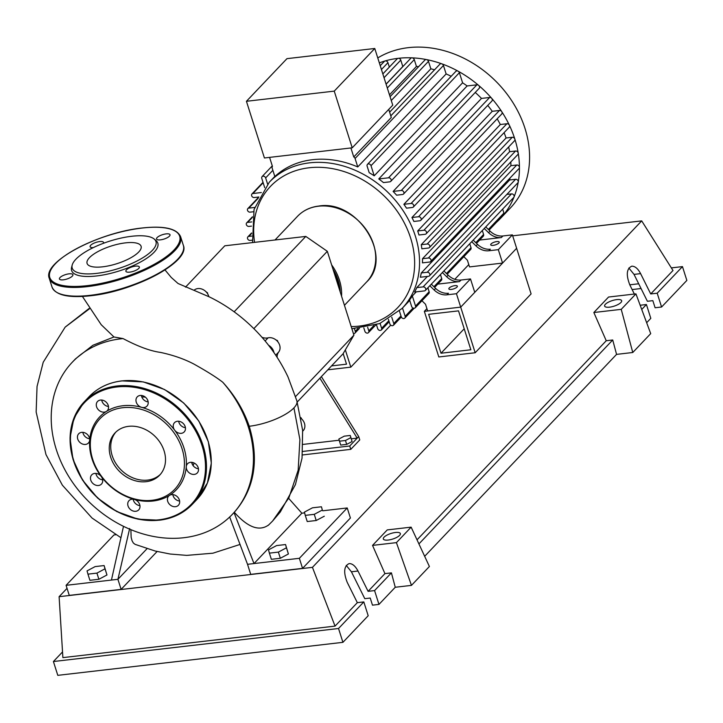 <?xml version="1.0" encoding="UTF-8"?>
<svg xmlns="http://www.w3.org/2000/svg" width="723" height="723" viewBox="0 0 723 723"><rect width="100%" height="100%" fill="white"/><g stroke="black" fill="none" stroke-linecap="round" stroke-linejoin="round"><path stroke-width="1.08" d="M343.163 353.601L346.516 364.175L331.55 365.901M327.835 369.815L350.818 367.148L345.332 349.878M350.818 367.148L390.7 325.187M350.257 435.463L350.854 437.632L345.467 440.497L339.485 441.193L338.879 439.024L344.265 436.159L350.257 435.463L352.092 441.527L350.854 437.632M352.092 441.527L346.706 444.392L345.467 440.497M346.706 444.392L340.714 445.079L339.485 441.193M303.091 444.401L339.214 440.217M351.315 438.816L357.198 438.138L349.715 446.001L350.782 449.354L302.422 454.957M302.738 451.441L349.715 446.001M350.782 449.354L359.756 439.918L358.689 436.556L321.364 376.62M319.873 378.192L357.198 438.138L358.689 436.556M234.153 311.812L305.802 236.421L224.799 245.802L185.504 287.148M305.802 236.421L327.32 251.315L353.918 335.165L295.599 396.529M327.32 251.315L253.845 328.64M353.918 335.165L343.045 353.809L297.234 402.015M207.6 293.746L207.546 292.851L206.2 291.911M277.108 340.958L277.487 340.569L276.041 339.982M277.894 341.862L277.487 340.569M301.789 419.069L300.949 417.65M277.099 357.279A11.17 9.074 43.5 0 1 278.716 352.011A9.309 7.564 -136.5 0 0 278.012 342.015A9.309 7.564 -136.5 0 0 268.07 337.849A11.17 9.074 43.5 0 1 262.006 337.316M273.954 352.58A9.309 7.564 -136.5 0 0 268.567 345.269M208.811 296.638A9.309 7.564 -136.5 0 0 202.494 289.308A9.309 7.564 -136.5 0 0 194.044 290.275M302.702 431.206L303.118 430.763A9.309 7.564 -136.5 0 0 301.084 418.418M340.235 292.02A46.173 37.515 -136.5 0 0 332.951 269.064M331.631 264.889A47.664 38.726 43.5 0 1 341.563 296.195M339.891 290.944A47.664 38.726 -136.5 0 0 334.153 272.842M377.768 57.939A100.913 81.997 43.5 0 1 408.332 47.655A100.913 81.997 43.5 0 1 512.634 102.142A100.913 81.997 43.5 0 1 510.311 208.07L500.171 218.735A100.913 81.997 43.5 0 1 496.421 222.386M379.331 62.883A100.913 81.997 43.5 0 1 385.061 60.958A100.913 81.997 43.5 0 1 398.192 58.328A2.232 1.817 43.5 0 1 400.777 60.108L402.801 66.507L386.073 84.121M454.903 285.639A4.465 1.464 162.4 0 1 457.361 286.172A4.465 1.464 162.4 0 1 455.598 288.07A4.465 1.464 162.4 0 1 451.306 289.417A4.465 1.464 162.4 0 1 448.847 288.875A4.465 1.464 162.4 0 1 450.61 286.986A4.465 1.464 162.4 0 1 454.903 285.639M496.764 241.581A4.465 1.464 162.4 0 1 499.231 242.115A4.465 1.464 162.4 0 1 497.469 244.013A4.465 1.464 162.4 0 1 493.176 245.359A4.465 1.464 162.4 0 1 490.718 244.817A4.465 1.464 162.4 0 1 492.48 242.928A4.465 1.464 162.4 0 1 496.764 241.581M390.791 115.861L439.882 64.193A2.232 1.817 43.5 0 1 443.452 65.504L446.127 73.945L357.749 166.941A91.604 74.433 -136.5 0 0 312.481 159.702A91.604 74.433 -136.5 0 0 274.839 176.548L272.164 168.107A2.232 1.817 43.5 0 1 272.444 166.389L269.58 157.379M334.243 91.125L246.435 101.292L264.419 157.976L352.228 147.808L392.752 105.169L374.767 48.486L334.243 91.125L352.228 147.808M246.435 101.292L286.959 58.653L374.767 48.486M357.749 166.941L355.074 158.5A2.232 1.817 -136.5 0 0 353.764 156.972L391.297 117.478L388.739 109.39M353.764 156.972L350.908 147.962M380.235 65.73L384.374 61.374A2.232 1.817 43.5 0 1 387.935 62.693L389.336 67.085M382.838 73.927L397.207 58.798A2.232 1.817 43.5 0 1 398.192 58.328A100.913 81.997 43.5 0 1 412.002 57.84A2.232 1.817 43.5 0 1 414.279 59.638L416.439 66.462L389.471 94.84M386.1 84.22L410.718 58.328A2.232 1.817 43.5 0 1 412.002 57.84A100.913 81.997 43.5 0 1 426.525 59.593A2.232 1.817 43.5 0 1 428.477 61.347L430.845 68.802L389.616 112.182M390.068 96.701L424.916 60.036A2.232 1.817 43.5 0 1 426.525 59.593A100.913 81.997 43.5 0 1 441.834 63.841A100.913 81.997 43.5 0 1 458.138 71.206A100.913 81.997 43.5 0 1 478.671 85.422A2.232 1.817 43.5 0 1 479.141 88.369L390.772 181.365A2.232 1.817 43.5 0 1 389.787 181.834L383.461 182.576A91.604 74.433 -136.5 0 0 378.753 178.943L467.13 85.947L476.882 84.817A2.232 1.817 43.5 0 1 478.671 85.422A100.913 81.997 43.5 0 1 491.712 98.364A2.232 1.817 43.5 0 1 491.902 101.03L403.524 194.026A2.232 1.817 43.5 0 1 402.548 194.496L396.611 195.183A91.604 74.433 -136.5 0 0 393.113 191.414L481.491 98.418L489.643 97.478A2.232 1.817 43.5 0 1 491.712 98.364A100.913 81.997 43.5 0 1 501.753 111.658A2.232 1.817 43.5 0 1 501.717 114.026L413.339 207.022A2.232 1.817 43.5 0 1 412.363 207.492L406.516 208.17A91.604 74.433 -136.5 0 0 403.877 204.302L492.255 111.306L499.457 110.474A2.232 1.817 43.5 0 1 501.753 111.658A100.913 81.997 43.5 0 1 509.372 125.233A2.232 1.817 43.5 0 1 509.164 127.302L420.795 220.298A2.232 1.817 43.5 0 1 419.81 220.768L413.872 221.455A91.604 74.433 -136.5 0 0 411.947 217.506L500.325 124.51L506.904 123.75A2.232 1.817 43.5 0 1 509.372 125.233A100.913 81.997 43.5 0 1 514.83 139.051A100.913 81.997 43.5 0 1 518.219 153.113A2.232 1.817 43.5 0 1 517.813 154.568L429.444 247.564A2.232 1.817 -136.5 0 0 427.185 244.013L421.247 244.699L509.625 151.703L515.553 151.017A2.232 1.817 43.5 0 1 518.219 153.113A100.913 81.997 43.5 0 1 519.439 167.429A2.232 1.817 43.5 0 1 519.015 168.567L430.646 261.554A2.232 1.817 -136.5 0 0 428.387 258.003L422.539 258.68L510.917 165.684L516.755 165.016A2.232 1.817 43.5 0 1 519.439 167.429A100.913 81.997 43.5 0 1 518.246 182.024A2.232 1.817 43.5 0 1 517.849 182.838L429.471 275.825A2.232 1.817 -136.5 0 0 427.221 272.273L421.283 272.96L509.661 179.973L515.589 179.286A2.232 1.817 43.5 0 1 518.246 182.024A100.913 81.997 43.5 0 1 514.053 196.963A2.232 1.817 43.5 0 1 513.746 197.442L425.368 290.438A2.232 1.817 -136.5 0 0 423.109 286.886L416.782 287.618L427.42 276.43M430.845 68.802A91.604 74.433 43.5 0 1 434.559 69.806M416.439 66.462A91.604 74.433 43.5 0 1 418.617 66.661M412.336 295.969L415.544 306.073A2.232 1.817 43.5 0 1 411.658 306.525L409.579 299.973A91.604 74.433 -136.5 0 0 412.336 295.969L416.249 291.857M425.368 290.438A2.232 1.817 -136.5 0 1 424.392 290.908L414.631 292.038A91.604 74.433 -136.5 0 0 416.782 287.618M429.471 275.825A2.232 1.817 -136.5 0 1 428.495 276.303L420.343 277.243A91.604 74.433 -136.5 0 0 421.283 272.96M509.986 178.066A91.604 74.433 43.5 0 1 509.661 179.973M430.646 261.554A2.232 1.817 -136.5 0 1 429.661 262.033L422.458 262.865A91.604 74.433 -136.5 0 0 422.539 258.68M510.809 161.943A91.604 74.433 43.5 0 1 510.917 165.684M429.444 247.564A2.232 1.817 -136.5 0 1 428.459 248.034L421.871 248.802A91.604 74.433 -136.5 0 0 421.247 244.699M508.649 146.977A91.604 74.433 43.5 0 1 509.625 151.703M418.969 235.002A91.604 74.433 -136.5 0 0 417.695 230.971L506.073 137.985L512.245 137.262A2.232 1.817 43.5 0 1 514.505 140.813L426.136 233.809A2.232 1.817 43.5 0 1 425.151 234.288L418.969 235.002M504.076 132.652A91.604 74.433 43.5 0 1 506.073 137.985M497.162 118.816A91.604 74.433 43.5 0 1 500.325 124.51M487.736 105.413A91.604 74.433 43.5 0 1 492.255 111.306M475.246 92.472A91.604 74.433 43.5 0 1 481.491 98.418M462.593 82.811L374.216 175.806L371.016 165.703A2.232 1.817 -136.5 0 0 367.447 164.392L455.824 71.396A2.232 1.817 43.5 0 1 459.385 72.707L462.593 82.811A91.604 74.433 43.5 0 1 467.13 85.947M374.216 175.806A91.604 74.433 -136.5 0 0 369.209 172.707L367.13 166.154A2.232 1.817 -136.5 0 1 367.447 164.392M446.127 73.945A91.604 74.433 43.5 0 1 451.188 76.277M484.256 228.477L488.585 232.716A14.894 12.101 -136.5 0 0 501.373 237.542L502.865 235.969A14.894 12.101 43.5 0 1 490.077 231.134L485.748 226.905M501.373 237.542L479.62 240.063M502.865 235.969L512.372 234.876L498.319 249.661L488.811 250.764L490.311 249.191A14.894 12.101 43.5 0 1 477.514 244.356L473.194 240.117M477.514 244.356L476.023 245.928A14.894 12.101 -136.5 0 0 488.811 250.764M476.023 245.928L471.694 241.69M442.386 272.535L446.715 276.773A14.894 12.101 -136.5 0 0 459.503 281.599L461.003 280.027A14.894 12.101 43.5 0 1 448.206 275.201L443.886 270.962M459.503 281.599L437.749 284.121M461.003 280.027L470.501 278.933L456.448 293.719L446.941 294.821L448.441 293.249A14.894 12.101 43.5 0 1 435.653 288.414L431.324 284.175M447.185 274.198L470.691 249.462A2.232 1.817 -136.5 0 0 471.016 247.691L469.76 243.723M476.493 243.353L483.253 236.24A2.232 1.817 -136.5 0 0 483.579 234.478L482.322 230.51M502.657 209.11L503.913 213.077A2.232 1.817 43.5 0 1 503.588 214.839L489.055 230.14M415.219 307.835L428.82 293.52A2.232 1.817 -136.5 0 0 429.146 291.749L427.889 287.781M434.622 287.411L441.382 280.298A2.232 1.817 -136.5 0 0 441.708 278.536L440.452 274.568M435.653 288.414L434.152 289.986A14.894 12.101 -136.5 0 0 446.941 294.821M434.152 289.986L429.824 285.748M470.501 278.933L474.758 292.345L460.705 307.139L516.629 248.287L502.566 263.082L469.525 266.904L467.392 260.199L463.814 256.692M475.174 352.752L438.816 356.963L424.347 311.342L460.705 307.139L475.174 352.752L531.098 293.899L512.372 234.876M502.566 263.082L498.319 249.661M456.448 293.719L460.705 307.139L427.655 310.962L425.522 304.256L421.952 300.75M402.503 308.007L405.142 316.322A2.232 1.817 43.5 0 1 401.247 316.773L399.439 311.062M251.758 236.05L248.839 236.394A2.232 1.817 -136.5 0 0 250.122 240.416L252.21 240.172M261.355 192.535L252.914 193.52A2.232 1.817 -136.5 0 0 254.189 197.542L258.861 196.999M251.785 221.916L247.637 222.395A2.232 1.817 -136.5 0 0 248.92 226.416L251.505 226.118M254.632 207.447L248.802 208.125A2.232 1.817 -136.5 0 0 250.086 212.146L253.457 211.758M353.411 333.565A2.232 1.817 -136.5 0 0 355.282 331.342L354.442 328.703M363.805 327.862L364.898 331.324A2.232 1.817 43.5 0 0 368.793 330.872L367.618 327.185M506.832 194.433L511.486 193.891A2.232 1.817 43.5 0 1 514.053 196.963A100.913 81.997 43.5 0 1 503.669 214.749A100.913 81.997 43.5 0 1 500.171 218.735M417.695 230.971L423.877 230.257A2.232 1.817 43.5 0 1 426.136 233.809M411.947 217.506L418.536 216.746A2.232 1.817 43.5 0 1 420.795 220.298M378.753 178.943L388.513 177.813A2.232 1.817 43.5 0 1 390.772 181.365M403.877 204.302L411.08 203.47A2.232 1.817 43.5 0 1 413.339 207.022M393.113 191.414L401.265 190.474A2.232 1.817 43.5 0 1 403.524 194.026M380.081 323.407L381.627 328.296A2.232 1.817 43.5 0 1 377.74 328.739L376.475 324.772M391.758 317.18L393.773 323.533A2.232 1.817 43.5 0 1 389.887 323.985L388.396 319.295M264.699 187.637L261.762 178.355A2.232 1.817 43.5 0 1 265.648 177.903L267.6 184.067M440.994 353.231L470.863 349.769L458.527 310.863L428.649 314.324L440.994 353.231L464.211 328.793M424.347 311.342L426.913 308.64M454.803 279.304L468.784 264.582M145.422 397.18A49.155 39.937 -136.5 0 0 141.771 396.9M72.3 362.214L75.472 358.87L92.887 345.278L113.972 336.981L123.082 338.59A110.411 89.706 -136.5 0 0 72.3 362.214A110.411 89.706 -136.5 0 0 56.258 449.399A110.411 89.706 -136.5 0 0 135.21 531.351A110.411 89.706 -136.5 0 0 232.363 514.333A110.411 89.706 -136.5 0 0 248.396 427.148A110.411 89.706 -136.5 0 0 222.765 382.241C234.912 395.589 243.732 410.266 249.236 426.263C259.421 460.452 254.442 489.128 234.306 512.282C247.917 527.555 259.403 531.748 268.784 524.853M123.082 338.59C137.84 346.416 150.285 351.017 160.416 352.399C173.014 355.083 184.157 358.96 193.845 364.031C207.031 371.396 216.665 377.469 222.765 382.241M194.062 462.991A50.827 41.301 43.5 0 1 193.104 465.63M232.363 514.333L234.306 512.282M192.074 463.777A49.155 39.937 -136.5 0 0 192.526 462.449M305.278 515.372L304.383 512.119L312.463 507.817L321.437 506.778L322.341 510.04L314.261 514.333L305.278 515.372L307.239 521.545L316.222 520.506L314.261 514.333M322.341 510.04L321.437 506.778M324.293 516.213L316.222 520.506M285.549 544.546L286.453 547.799L278.373 552.101L269.39 553.14L268.495 549.878L276.575 545.585L285.549 544.546L288.405 553.972L286.453 547.799M288.405 553.972L280.334 558.273L278.373 552.101M280.334 558.273L271.351 559.313L269.39 553.14M104.103 565.558L105.007 568.811L96.927 573.113L87.953 574.152L87.049 570.89L95.129 566.597L104.103 565.558L106.968 574.984L105.007 568.811M106.968 574.984L98.888 579.277L96.927 573.113M98.888 579.277L89.905 580.316L87.953 574.152M234.017 512.58L254.008 563.56L247.528 564.311L229.643 516.954M288.938 498.653L301.862 513.203L254.008 563.56L299.367 558.31L347.221 507.953L322.711 510.79M296.882 400.867L302.63 430.339L302.042 458.165L295.409 484.627L280.325 511.947L272.58 521.066L288.866 497.867L298.165 470.176L299.9 439.593L293.936 407.871A35.156 11.505 -17.6 0 0 296.9 400.913A35.156 11.505 -17.6 0 0 296.873 400.822M113.972 336.981L101.22 324.717L82.422 296.457M249.236 426.263A35.156 11.505 -17.6 0 0 293.936 407.871M130.872 529.652L131.152 537.297L132.029 540.668L133.33 543L135.102 544.356M147.022 548.694L117.921 579.313L129.661 528.522M157.099 551.513L121.112 589.381L117.921 579.313L111.441 580.063L123.497 526.326M111.441 580.063L66.082 585.323L113.936 534.966L115.707 534.758M121.112 589.381L69.272 595.381L66.082 585.323M301.862 513.203L304.591 512.887M347.221 507.953L350.411 518.011L302.557 568.368L299.367 558.31M302.557 568.368L250.718 574.369L247.528 564.311M110.646 457.099A30.718 24.962 43.5 0 1 115.111 432.842A30.718 24.962 43.5 0 1 142.142 428.106A30.718 24.962 43.5 0 1 164.112 450.908A30.718 24.962 43.5 0 1 159.647 475.174A30.718 24.962 43.5 0 1 132.616 479.909A30.718 24.962 43.5 0 1 110.646 457.099M160.37 474.36A30.718 24.962 43.5 0 1 133.511 478.102A30.718 24.962 43.5 0 1 112.146 455.526A30.718 24.962 43.5 0 1 115.879 432.074M101.247 476.529A52.878 42.964 43.5 0 1 91.966 458.707A52.878 42.964 43.5 0 1 89.688 440.072A6.706 5.45 43.5 0 1 88.423 443.009A6.706 5.45 43.5 0 1 80.795 443.136A6.706 5.45 43.5 0 1 78.708 433.773A6.706 5.45 43.5 0 1 86.335 433.637A6.706 5.45 43.5 0 1 89.688 440.072A52.878 42.964 43.5 0 1 106.408 411.414A6.706 5.45 43.5 0 1 96.575 406.769A6.706 5.45 43.5 0 1 97.551 401.482A6.706 5.45 43.5 0 1 103.452 400.443A6.706 5.45 43.5 0 1 108.242 405.422A6.706 5.45 43.5 0 1 107.266 410.709A6.706 5.45 43.5 0 1 106.408 411.414A52.878 42.964 43.5 0 1 141.627 407.338A6.706 5.45 43.5 0 1 136.611 397.713A6.706 5.45 43.5 0 1 137.225 396.882A6.706 5.45 43.5 0 1 145.359 397.135A6.706 5.45 43.5 0 1 147.564 405.296A6.706 5.45 43.5 0 1 146.95 406.118A6.706 5.45 43.5 0 1 141.627 407.338A52.878 42.964 43.5 0 1 174.704 430.23A6.706 5.45 43.5 0 1 174.496 422.675A6.706 5.45 43.5 0 1 177.442 421.256A6.706 5.45 43.5 0 1 184.365 424.88A6.706 5.45 43.5 0 1 184.211 431.911A6.706 5.45 43.5 0 1 181.274 433.33A6.706 5.45 43.5 0 1 174.704 430.23A52.878 42.964 43.5 0 1 183.985 448.052A52.878 42.964 43.5 0 1 186.263 466.678A52.878 42.964 43.5 0 1 169.543 495.345A52.878 42.964 43.5 0 1 134.324 499.421A52.878 42.964 43.5 0 1 101.247 476.529A6.706 5.45 43.5 0 1 101.455 484.076A6.706 5.45 43.5 0 1 98.509 485.495A6.706 5.45 43.5 0 1 91.586 481.88A6.706 5.45 43.5 0 1 91.74 474.839A6.706 5.45 43.5 0 1 94.677 473.42A6.706 5.45 43.5 0 1 101.247 476.529M182.088 448.829A51.387 41.753 43.5 0 1 152.056 500.289A51.387 41.753 43.5 0 1 92.661 459.186A51.387 41.753 43.5 0 1 122.693 407.718A51.387 41.753 43.5 0 1 182.088 448.829M95.906 473.411A6.706 5.45 -136.5 0 0 102.675 479.846M82.874 432.336A6.706 5.45 -136.5 0 0 86.182 437.469A6.706 5.45 -136.5 0 0 89.643 438.771M101.717 400.045A6.706 5.45 -136.5 0 0 101.961 401.102A6.706 5.45 -136.5 0 0 108.486 406.48M195.156 463.624A6.706 5.45 43.5 0 1 197.243 472.987A6.706 5.45 43.5 0 1 189.616 473.113A6.706 5.45 43.5 0 1 186.263 466.678A6.706 5.45 43.5 0 1 187.528 463.75A6.706 5.45 43.5 0 1 195.156 463.624M191.694 462.322A6.706 5.45 -136.5 0 0 195.002 467.447A6.706 5.45 -136.5 0 0 198.464 468.757M179.376 499.982A6.706 5.45 43.5 0 1 178.4 505.278A6.706 5.45 43.5 0 1 172.499 506.308A6.706 5.45 43.5 0 1 167.709 501.337A6.706 5.45 43.5 0 1 168.685 496.041A6.706 5.45 43.5 0 1 169.543 495.345A6.706 5.45 43.5 0 1 179.376 499.982M172.851 494.613A6.706 5.45 -136.5 0 0 173.095 495.671A6.706 5.45 -136.5 0 0 179.62 501.048M139.34 509.046A6.706 5.45 43.5 0 1 138.726 509.869A6.706 5.45 43.5 0 1 130.592 509.625A6.706 5.45 43.5 0 1 128.387 501.464A6.706 5.45 43.5 0 1 129.01 500.641A6.706 5.45 43.5 0 1 134.324 499.421A6.706 5.45 43.5 0 1 139.34 509.046M133.168 499.204A6.706 5.45 -136.5 0 0 139.937 505.639M178.662 421.247A6.706 5.45 -136.5 0 0 185.431 427.682M141.392 395.454A6.706 5.45 -136.5 0 0 148.161 401.889M72.183 265.115L71.586 267.429A45.233 14.803 -17.6 0 0 96.566 275.96A45.233 14.803 -17.6 0 0 143.353 260.416A45.233 14.803 -17.6 0 0 156.069 240.632L154.252 239.078A43.94 14.379 162.4 0 1 141.898 258.31A43.94 14.379 162.4 0 1 96.439 273.402A43.94 14.379 162.4 0 1 72.183 265.115A43.94 14.379 162.4 0 1 131.731 236.267A43.94 14.379 162.4 0 1 154.252 239.078M135.454 266.145A7.076 2.314 -17.6 0 0 128.667 268.278A7.076 2.314 -17.6 0 0 125.874 271.279A7.076 2.314 -17.6 0 0 129.769 272.128A7.076 2.314 -17.6 0 0 136.557 269.995A7.076 2.314 -17.6 0 0 139.358 266.995A7.076 2.314 -17.6 0 0 135.454 266.145M69.01 273.836A7.076 2.314 -17.6 0 0 62.232 275.969A7.076 2.314 -17.6 0 0 59.431 278.97A7.076 2.314 -17.6 0 0 63.335 279.819A7.076 2.314 -17.6 0 0 70.113 277.686A7.076 2.314 -17.6 0 0 72.915 274.686A7.076 2.314 -17.6 0 0 69.01 273.836M103.407 243.317A7.076 2.314 -17.6 0 0 103.579 242.422A7.076 2.314 -17.6 0 0 99.675 241.572A7.076 2.314 -17.6 0 0 92.887 243.705A7.076 2.314 -17.6 0 0 90.095 246.706A7.076 2.314 -17.6 0 0 93.294 247.618M166.118 233.881A7.076 2.314 -17.6 0 0 159.331 236.005A7.076 2.314 -17.6 0 0 156.53 239.006A7.076 2.314 -17.6 0 0 160.434 239.855A7.076 2.314 -17.6 0 0 167.221 237.731A7.076 2.314 -17.6 0 0 170.022 234.731A7.076 2.314 -17.6 0 0 166.118 233.881M125.468 242.865A28.342 9.272 -17.6 0 0 98.292 251.396A28.342 9.272 -17.6 0 0 87.076 263.407A28.342 9.272 -17.6 0 0 102.711 266.814A28.342 9.272 -17.6 0 0 129.887 258.283A28.342 9.272 -17.6 0 0 141.093 246.272A28.342 9.272 -17.6 0 0 125.468 242.865M395.427 532.49A8.938 2.928 162.4 0 1 400.352 533.565A8.938 2.928 162.4 0 1 396.819 537.352A8.938 2.928 162.4 0 1 388.242 540.045A8.938 2.928 162.4 0 1 383.317 538.969A8.938 2.928 162.4 0 1 386.85 535.183A8.938 2.928 162.4 0 1 395.427 532.49M616.737 299.611A8.938 2.928 162.4 0 1 621.663 300.687A8.938 2.928 162.4 0 1 618.129 304.473A8.938 2.928 162.4 0 1 609.552 307.167A8.938 2.928 162.4 0 1 604.627 306.091A8.938 2.928 162.4 0 1 608.16 302.304A8.938 2.928 162.4 0 1 616.737 299.611M634.36 294.044L629.841 284.952C625.928 274.867 626.57 268.613 631.775 266.191C634.984 266.109 637.93 268.585 640.605 273.628L650.718 293.945L657.198 293.195L661.581 307.013L655.101 307.763L652.842 300.651L647.401 301.283L634.026 274.388L628.865 268.025M646.66 322.711L650.808 318.346L646.425 304.528L640.171 305.251M395.255 587.257L391.414 572.869L384.934 573.619L372.535 545.395L387.248 529.914L411.134 527.148L429.399 566.498L411.459 585.377L395.255 587.257L378.96 604.41L372.481 605.16L370.221 598.048L364.79 598.671L351.414 571.785L346.245 565.422M646.425 304.528L641.735 309.462M671.351 267.89L682.467 266.606L686.85 280.425L661.581 307.013M682.467 266.606L657.198 293.195M632.77 352.499L621.238 309.345L635.942 293.863L650.709 333.619L632.77 352.499L616.565 354.378L424.672 556.303M512.67 235.825L641.699 220.886L672.996 270.501L650.718 293.945M363.814 601.916L338.536 628.504L342.919 642.331L368.197 615.734L363.814 601.916L357.334 602.666L347.221 582.349C343.308 572.264 343.958 566.01 349.155 563.588C352.363 563.506 355.309 565.982 357.993 571.016L368.097 591.342L374.577 590.583L378.96 604.41M342.919 642.331L57.795 675.345L53.412 661.527L62.53 651.929M391.414 572.869L374.577 590.583M384.934 573.619L368.097 591.342M338.536 628.504L53.412 661.527M357.334 602.666L335.047 626.109L62.883 657.623L59.105 596.692L67.04 588.341M641.057 288.522L632.128 289.562M638.698 283.778L629.769 284.808M616.565 354.378L612.724 339.991L606.245 340.741L593.845 312.517L621.238 309.345M593.845 312.517L608.558 297.036L635.942 293.863M641.699 220.886L312.444 567.356L59.105 596.692M335.047 626.109L312.444 567.356M606.245 340.741L417.026 539.846M612.724 339.991L418.924 543.922M411.134 527.148L396.421 542.63L411.459 585.377M372.535 545.395L396.421 542.63M265.115 340.958L268.07 337.849M278.716 352.011L275.716 355.174M297.524 216.304A47.664 38.726 43.5 0 1 318.454 206.209A47.664 38.726 43.5 0 1 367.718 231.938A47.664 38.726 43.5 0 1 366.624 281.97C393.954 256.719 357.343 199.241 318.707 206.064C310.176 207.112 303.109 210.52 297.524 216.304L275.02 239.982M252.571 242.585L254.044 209.471L269.254 182.259A91.604 74.433 43.5 0 1 309.489 162.856A91.604 74.433 43.5 0 1 415.364 236.132A91.604 74.433 43.5 0 1 402.06 308.468L409.715 300.406M254.568 242.35A87.881 71.405 43.5 0 1 309.055 167.781A87.881 71.405 43.5 0 1 410.628 238.084A87.881 71.405 43.5 0 1 351.197 326.579M387.935 62.693L381.446 69.525M400.777 60.108L384.04 77.723M414.279 59.638L387.311 88.016M428.477 61.347L391.27 100.497M490.077 231.134L488.585 232.716M448.206 275.201L446.715 276.773M483.579 234.478L475.797 242.666M503.913 213.077L488.359 229.453M429.146 291.749L415.544 306.073M441.708 278.536L433.927 286.724M471.016 247.691L446.489 273.511M412.987 308.061L405.142 316.322M251.577 233.511L248.839 236.394M263.154 182.738L252.914 193.52M252.336 217.46L247.637 222.395M258.292 198.147L248.802 208.125M357.966 328.522L355.282 331.342M373.755 325.648L368.793 330.872M515.553 151.017L427.185 244.013M511.486 193.891L423.109 286.886M516.755 165.016L428.387 258.003M515.589 179.286L427.221 272.273M512.245 137.262L423.877 230.257M506.904 123.75L418.536 216.746M476.882 84.817L388.513 177.813M499.457 110.474L411.08 203.47M489.643 97.478L401.265 190.474M388.838 320.705L381.627 328.296M400.985 315.942L393.773 323.533M459.385 72.707L371.016 165.703M443.452 65.504L355.074 158.5M272.86 170.312L265.648 177.903M89.354 308.866L65.142 327.158L43.226 362.232L37.045 386.489L36.15 412.011L45.974 454.559L62.368 485.187L92.038 518.03L120.624 537.505M121.78 380.949A74.478 60.515 43.5 0 1 207.863 440.524A74.478 60.515 43.5 0 1 197.045 499.331L207.42 482.973L211.315 463.118L208.351 441.771L198.843 421.057L183.759 403.045L164.591 389.543L143.262 381.898L121.907 380.876C108.658 382.503 97.713 387.79 89.074 396.728A74.478 60.515 43.5 0 1 121.78 380.949M203.073 445.558A74.478 60.515 43.5 0 1 192.264 504.365A74.478 60.515 43.5 0 1 159.557 520.144A74.478 60.515 43.5 0 1 73.475 460.569A74.478 60.515 43.5 0 1 84.293 401.762A74.478 60.515 43.5 0 1 116.999 385.983A74.478 60.515 43.5 0 1 203.073 445.558M116.909 386.968A73.728 59.91 43.5 0 1 202.133 445.946A73.728 59.91 43.5 0 1 159.042 519.792A73.728 59.91 43.5 0 1 73.818 460.804A73.728 59.91 43.5 0 1 116.909 386.968M87.275 286.633A68.893 22.54 162.4 0 1 49.272 278.346L52.038 287.067A68.893 22.54 -17.6 0 0 90.041 295.346A68.893 22.54 -17.6 0 0 156.114 274.604A68.893 22.54 -17.6 0 0 183.371 245.413L180.605 236.692A68.893 22.54 162.4 0 1 153.348 265.892A68.893 22.54 162.4 0 1 87.275 286.633M142.088 228.052A68.143 22.296 -17.6 0 0 55.427 263.714A68.143 22.296 -17.6 0 0 87.356 285.639A68.143 22.296 -17.6 0 0 174.017 249.986A68.143 22.296 -17.6 0 0 142.088 228.052M181.419 254.541A68.143 22.296 162.4 0 1 90.556 295.707M640.605 273.628L634.026 274.388M357.993 571.016L351.414 571.785M344.446 305.305L366.624 281.97M351.884 328.73L379.702 323.561L402.06 308.468M269.254 182.259L274.803 176.421M247.862 236.864L251.55 232.987M251.929 193.99L263.018 182.323M246.66 222.865L252.444 216.783M247.826 208.604L258.852 196.999M354.957 333.104L359.439 328.396M375.689 325.034L368.468 332.634M389.182 321.771L381.301 330.059M401.337 316.999L393.448 325.296M414.098 308.323L404.817 318.093M272.273 165.865L262.088 176.593M164.989 269.923L171.27 277.469L178.048 283.506L209.354 296.9C222.169 303.118 234.044 310.962 244.989 320.434C263.398 336.403 277.731 355.237 287.998 376.936L296.9 400.913M65.224 327.067L89.11 308.468M268.314 525.305L272.571 521.075M135.074 544.347L155.201 551.034L170.158 554.026L186.706 555.381L212.942 553.194L240.099 544.419M89.074 396.728L84.293 401.762L73.918 418.12L70.023 437.975L72.987 459.322L82.485 480.036L97.578 498.039L116.746 511.55L138.066 519.195L159.431 520.217C172.68 518.59 183.624 513.303 192.264 504.365L197.045 499.331M180.605 236.692C176.918 228.513 164.121 225.612 142.214 227.98C98.762 232.345 42.088 261.961 49.272 278.346M183.371 245.413C190.556 261.798 133.872 291.414 90.429 295.77C68.522 298.147 55.725 295.246 52.038 287.067"/></g></svg>
